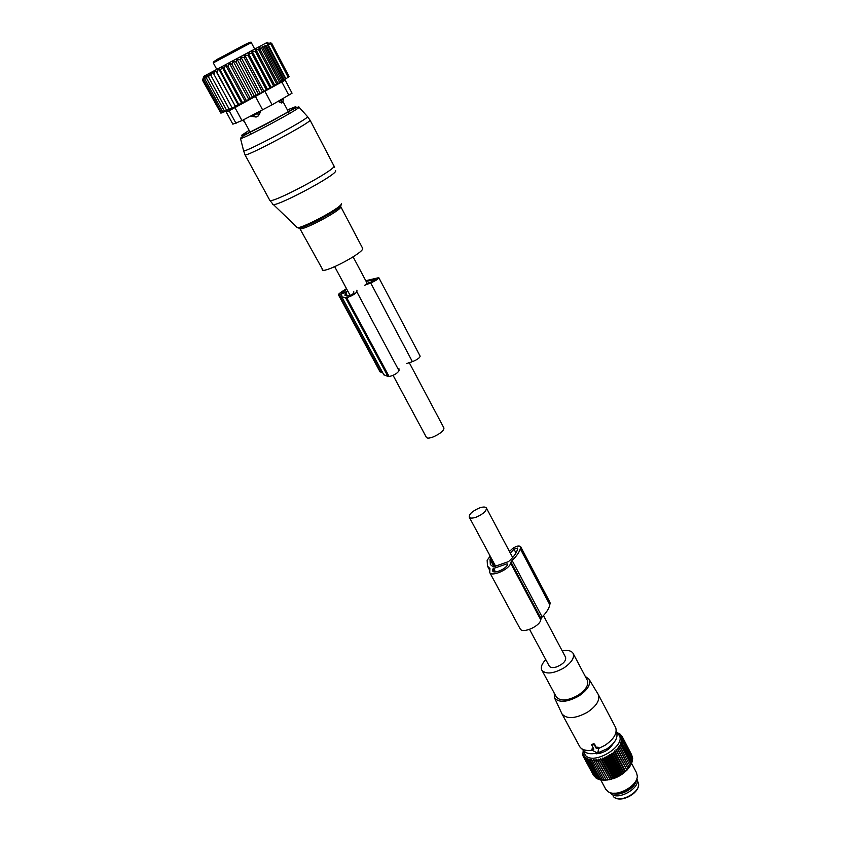 <?xml version="1.0" encoding="UTF-8"?>
<svg xmlns="http://www.w3.org/2000/svg" width="841" height="841" viewBox="0 0 841 841"><rect width="100%" height="100%" fill="white"/><g stroke="black" fill="none" stroke-linecap="round" stroke-linejoin="round"><path stroke-width="1.26" d="M409.262 362.671L443.932 428.006C443.964 430.655 440.411 433.62 433.283 436.878C429.551 438.266 427.27 438.466 426.44 437.457L426.387 437.383M549.205 665.988L549.268 666.104C550.403 667.701 552.779 667.985 556.406 666.966C563.197 664.159 566.256 660.921 565.583 657.231L543.465 615.559M479.349 508.006C472.379 511.086 469.015 514.145 469.267 517.183C470.214 518.413 472.537 518.392 476.227 517.141C483.249 514.04 486.624 510.971 486.361 507.943C485.394 506.713 483.049 506.734 479.349 508.006M283.364 99.017L278.718 101.729L281.619 102.98L282.408 102.455M278.434 101.183L278.718 101.729M260.332 111.117L260.668 111.737L258.376 115.89L256.127 117.046L253.025 115.785L251.764 116.331L256.127 117.046M251.438 115.711L251.764 116.331M245.309 44.394L242.534 45.866M260.668 111.737L253.025 115.785L252.647 115.08M243.491 119.895L242.502 120.316M203.301 77.793L202.523 80.252L220.836 113.083L202.818 80.063L202.975 79.043M268.016 42.796L268.563 43.837M222.35 112.736L220.91 113.072M287.443 77.75L288.81 76.794L271.391 43.459L269.972 42.944L271.706 43.312L289.062 76.542L287.937 77.519M285.393 79.117L284.132 79.695L266.481 46.013L267.406 44.773L285.393 79.117L288.169 77.235L270.697 43.806L269.856 43.501L271.391 43.459M283.364 80.431L282.04 80.904L264.326 47.149L265.052 45.498L283.364 80.431L284.132 79.695M280.926 81.955L279.548 82.323L261.772 48.505L262.276 46.444L280.926 81.955L282.04 80.904M278.087 83.669L276.678 83.921L258.839 50.05L259.144 47.664L278.087 83.669L279.548 82.323M274.87 85.551L273.483 85.708L255.58 51.785L255.675 49.156L274.87 85.551L276.678 83.921M271.317 87.569L269.961 87.643L252.006 53.687L251.932 50.923L271.317 87.569L273.483 85.708M267.617 89.609L266.229 89.682L248.211 55.706L248.158 52.888L267.617 89.609L269.961 87.643M264.032 91.564L262.329 91.795L244.258 57.808L244.521 54.823L264.032 91.564L266.229 89.682M260.311 93.572L258.324 93.95L240.211 59.963L240.747 56.831L260.311 93.572L262.329 91.795M256.516 95.611L254.266 96.126L236.121 62.15L236.91 58.87L256.516 95.611L258.324 93.95M252.699 97.64L250.219 98.271L232.032 64.337L233.062 60.93L252.699 97.64L254.266 96.126M248.925 99.648L246.234 100.373L228.027 66.481L229.257 62.97L248.925 99.648L250.219 98.271M245.236 101.582L242.366 102.402L224.148 68.552L225.546 64.957L245.236 101.582L246.234 100.373M241.682 103.443L238.686 104.316L220.458 70.528L221.982 66.87L241.682 103.443L242.366 102.402M238.318 105.178L235.228 106.103L216.999 72.389L218.618 68.678L238.318 105.178L238.686 104.316M235.196 106.775L232.053 107.722L213.835 74.092L215.496 70.36L235.228 106.103M232.074 107.711L232.358 108.216L229.194 109.162L210.996 75.616L212.668 71.884L213.835 74.092M229.593 109.046L226.692 110.402L208.515 76.962L210.166 73.241L210.996 75.616M227.564 110.15L224.589 111.422L206.444 78.087L208.021 74.407L208.515 76.962M225.703 111.107L222.897 112.221L204.784 78.98L206.266 75.375L206.444 78.087M224.211 111.864L221.635 112.778L203.575 79.653L204.805 76.216L205.236 77.004M223.065 112.421L220.836 113.083M272.095 104.81L241.987 120.589L232.852 124.174L225.945 111.464L227.68 111.58L285.194 80.116L292.048 93.204L272.095 104.81L265.115 91.669M203.68 76.384L266.187 42.954L269.498 44.184L268.258 45.078L285.845 78.686M270.255 42.807L271.706 43.312M232.852 124.174L225.945 111.464M202.818 80.063L203.774 77.004L203.575 79.653M204.805 76.216L204.784 78.98M215.496 70.36L216.999 72.389M218.618 68.678L220.458 70.528M221.982 66.87L224.148 68.552M225.546 64.957L228.027 66.481M229.257 62.97L232.032 64.337M233.062 60.93L236.121 62.15M236.91 58.87L240.211 59.963M240.747 56.831L244.258 57.808M244.521 54.823L248.211 55.706M248.158 52.888L252.006 53.687M251.932 50.923L255.58 51.785M255.675 49.156L258.839 50.05M259.144 47.664L261.772 48.505M262.276 46.444L264.326 47.149M265.052 45.498L266.481 46.013M267.406 44.773L268.258 45.078M269.498 44.184L270.697 43.806M266.187 42.954L267.659 42.281M382.487 372.3L380.09 371.88M356.952 290.166L356.857 291.859C354.723 294.339 351.317 296.274 346.66 297.672L341.814 296.947L341.824 295.012L338.492 294.907C338.303 294.308 339.522 293.152 342.15 291.438L346.503 288.663M347.922 291.301L345.662 292.752L347.438 296.043M366.15 281.43L375.664 279.307L372.3 281.525L366.245 283.795M353.809 291.774L353.683 293.467L349.435 295.895L344.915 295.244L345.662 292.752M347.638 290.786L343.328 293.435L341.131 293.488L346.776 289.167M345.567 297.767L387.995 376.505L383.78 374.708M387.995 376.505L389.131 376.537C393.851 375.464 397.152 373.53 399.044 370.755L398.918 368.663M406.329 363.617L412.395 361.651C417.178 359.717 419.764 357.888 420.153 356.174L378.807 277.677M364.658 285.236L370.713 282.965L412.395 361.651M365.772 280.715L378.797 277.646C378.229 279.086 375.538 280.852 370.713 282.965M597.993 752.716L598.55 748.406L596.301 748.448L594.272 744.663L591.78 745.147L593.841 749.152L592.148 750.225L597.678 753.168L598.75 748.437L605.057 745.263C613.709 739.302 617.283 733.478 615.77 727.791L598.34 694.634M545.798 659.649C541.783 663.791 540.469 667.312 541.877 670.224C545.893 674.471 553.105 673.788 563.512 668.185C571.544 662.729 574.729 657.757 573.057 653.278C571.323 650.671 567.707 649.872 562.219 650.881M556.227 696.779L556.353 697.01C560.453 701.447 567.664 700.889 577.977 695.318C585.925 689.872 589.026 684.837 587.27 680.201L573.184 653.52M554.208 693.047L554.534 697.914C559.044 702.96 567.097 702.361 578.703 696.117C587.649 689.977 591.076 684.322 589.005 679.16L585.294 676.448M589.005 679.16L598.182 694.33C600.306 699.87 596.732 705.841 587.449 712.243C575.391 718.74 566.918 719.328 562.051 713.998L561.683 713.231M597.962 752.842L606.782 748.921C614.782 743.402 618.082 737.988 616.684 732.69L616.243 730.324M581.467 748.532L583.675 750.677C586.145 753.578 590.477 754.409 596.658 753.168M579.512 746.261L580.111 747.218C582.414 749.983 586.429 750.992 592.159 750.235M598.75 748.437L597.93 747.123L596.469 747.681L594.503 744.022L592.043 744.211L591.78 745.137L591.696 744.527M593.494 748.511L591.896 749.331M596.301 748.448L596.469 747.681M601.693 752.537L600.053 753.031M636.395 779.775C636.227 788.196 618.724 797.541 611.638 792.989M610.482 792.853L610.745 793.2C616.726 801.767 641.746 787.744 636.858 778.566M632.148 761.231L632.6 760.085L622.676 741.247L621.078 741.31L632.285 761.494L631.696 762.798M622.34 742.645L620.669 742.656L631.77 762.945L631.044 764.374M621.005 735.129L619.68 734.571L622.056 736.317L620.868 736.495L622.508 737.431L621.194 737.589L622.76 738.629L621.341 738.766L622.813 739.901L621.31 740.006L622.676 741.247M616.821 733.079L618.188 734.225C628.847 744.232 593.494 766.55 585.157 754.997L583.728 750.75M583.233 750.256L582.813 755.155L583.517 754.43L583.202 756.301L583.969 755.46L583.77 757.342L584.6 756.406L584.527 758.277L585.399 757.247L585.452 759.108L586.366 757.972L586.555 759.812L587.491 758.582L587.817 760.39L588.753 759.055L589.215 760.832L590.161 759.412L590.76 761.137L591.675 759.633L592.421 761.294L593.304 759.707L594.177 761.305L595.018 759.654L596.027 761.168L596.816 759.455L597.951 760.895L598.655 759.118L599.917 760.474L600.537 758.645L601.904 759.907L602.44 758.056L603.912 759.213L604.332 757.331L605.898 758.393L606.214 756.49L607.864 757.457L608.054 755.554L609.778 756.406L609.841 754.503L611.617 755.26L611.544 753.378L613.362 754.03L613.152 752.169L615.002 752.716L614.655 750.897L616.527 751.349L616.043 749.573L617.914 749.93L617.283 748.206L619.144 748.479L618.377 746.829L620.206 747.008L619.312 745.431L621.11 745.536L620.08 744.033L621.814 744.075M618.377 746.829L629.268 767.402L631.076 764.427L621.11 745.536M629.268 767.402L619.144 748.479M617.283 748.206L628.185 768.8L629.142 767.391M628.185 768.8L617.914 749.93M616.043 749.573L626.966 770.167L627.933 768.842M626.966 770.167L616.527 751.349M614.655 750.897L625.599 771.502L626.566 770.272M625.599 771.502L625.052 771.639L615.002 752.716M613.152 752.169L624.106 772.774L625.052 771.639M624.106 772.774L623.423 772.953L613.362 754.03M611.544 753.378L622.508 773.983L623.423 772.953M622.508 773.983L621.688 774.183L611.617 755.26M609.841 754.503L620.816 775.108L621.688 774.183M620.816 775.108L619.87 775.328L609.778 756.406M608.054 755.554L619.05 776.148L619.87 775.328M619.05 776.148L617.967 776.369L607.864 757.457M606.214 756.49L617.22 777.084L617.967 776.369M617.22 777.084L616.022 777.305L605.898 758.393M604.332 757.331L615.349 777.914L616.022 777.305M615.349 777.914L614.035 778.114L603.912 759.213M602.44 758.056L613.467 778.619L614.035 778.114M613.467 778.619L612.038 778.798L601.904 759.907M600.537 758.645L611.575 779.208L612.038 778.798M611.575 779.208L610.051 779.344L599.917 760.474M598.655 759.118L610.051 779.344M609.693 779.66L608.085 779.744L597.951 760.895M596.816 759.455L608.085 779.744M607.854 779.975L606.172 780.006L596.027 761.168M595.018 759.654L606.172 780.006M606.067 780.154L604.332 780.122L594.177 761.305M593.304 759.707L604.332 780.122M604.353 780.196L600.905 779.912L590.76 761.137M602.65 780.101L592.421 761.294M600.842 779.807L599.36 779.586L589.215 760.832M599.244 779.376L597.951 779.123L587.817 760.39M597.772 778.798L596.679 778.524L586.555 759.812M596.427 778.051L595.575 777.788L585.452 759.108M595.228 777.168L584.527 758.277M603.06 780.122C615.328 779.828 624.621 774.645 630.929 764.585M631.896 755.281L622.056 736.317M632.274 756.711L622.508 737.431M632.443 758.183L622.76 738.629M632.39 759.696L632.716 758.719L622.813 739.901M621.93 736.253L621.436 735.307M616.611 732.301L620.626 734.403M611.512 745.935L613.446 743.255M596.195 753.809L600.169 753.284L605.026 751.402L608.611 749.121L611.565 745.988M593.746 753.641L594.303 753.578M630.193 765.909L620.206 747.008M593.294 774.918L583.202 756.301M594.188 776.117L583.77 757.342M619.933 734.151L619.649 733.615M616.674 732.522L617.01 733.142M583.244 750.866L583.591 751.497M582.95 754.545L582.624 753.946M583.255 755.964L582.813 755.155M605.72 789.163L608.274 791.802C616.537 797.531 637.909 785.862 637.299 775.97L636.5 772.711L631.57 763.355M614.34 793.221C623.286 793.326 630.193 789.636 635.081 782.141M509.499 551.549L511.706 549.278C515.491 546.23 518.445 545.304 520.568 546.524L520.285 548.742C519.296 552.285 516.563 556.185 512.095 560.432L510.645 563.186C509.467 569.294 491.733 577.199 489.735 572.532L489.935 568.579M510.95 562.061L541.047 618.64L540.784 619.838C539.88 626.314 522.387 633.946 520.159 628.858L520.085 628.721M490.166 556.09L487.149 560.316L487.486 566.119L489.904 568.527M520.6 546.587L550.025 602.461L549.835 604.816C549.005 608.569 546.429 612.605 542.13 616.947L541.047 618.64M493.593 568.453L507.039 563.796L507.68 564.216C506.818 568.611 494.077 574.287 492.637 570.934L492.616 569.22L493.593 568.453L495.444 571.891M510.287 553.042L513.998 549.205L517.688 548.048L517.362 549.762C516.321 553.378 513.367 557.331 508.5 561.62L493.204 566.929L490.335 564.521L490.019 559.318L494.045 566.792M490.019 559.318L490.839 557.341M335.601 170.607L335.643 170.828C337.136 175.159 270.329 210.282 272.715 203.921L269.709 200.147M310.035 120.084L334.035 166.087C335.622 170.103 270.371 204.752 269.751 200.232L244.962 154.755M273.23 204.416L296.747 227.038C295.685 232.011 342.571 207.454 341.425 203.617L341.393 203.438M310.024 120.189C310.855 122.744 244.805 157.898 244.994 154.807L243.638 150.886C246.266 152.179 308.384 118.938 307.585 116.678L310.024 120.189M340.7 206.539L340.763 206.781C341.845 210.197 300.679 231.99 299.827 228.468L299.795 228.416M341.015 204.962C342.108 208.652 297.378 232.127 298.113 227.49M340.742 206.623L362.692 248.4C364.195 252.615 323.491 274.124 322.198 269.803L322.145 269.709M307.375 116.447L299.039 107.228C299.512 109.036 242.86 139.333 240.526 138.523L243.638 150.886M287.401 109.908L295.832 106.607C295.864 108.626 237.109 139.701 241.693 135.243L249.136 130.344M281.619 102.98L281.031 99.701M246.571 43.984L217.724 59.049M251.291 42.607L213.288 62.886C213.046 62.202 214.423 61.036 217.43 59.375L241.556 46.36C248.568 42.649 251.816 41.398 251.291 42.607L254.665 48.999M257.598 112.526L258.376 115.89M242.565 120.284L244.268 121.325M236.048 123.427L229.025 110.497M262.644 109.919L255.632 96.778M241.987 120.589L234.944 107.574M288.81 95.254L281.977 82.229M341.32 294.897L341.698 295.601M339.301 295.086L380.984 372.258M374.256 279.38L374.729 280.274M345.22 293.12L346.776 296.021M346.66 297.672L389.131 376.537M356.857 291.859L399.044 370.755M343.412 291.312L344.284 292.941M597.919 747.985L597.93 747.123M598.55 748.406L598.866 747.66M592.232 749.604L592.243 748.742M592.032 744.905L592.043 744.211M593.683 744.432L593.683 743.738M594.272 744.663L594.503 744.022M613.289 796.353C619.039 804.564 642.871 791.097 638.035 782.382L637.205 779.723M510.645 563.186L540.784 619.838M489.609 568.232L490.019 568.979M520.642 547.396L550.14 603.396M520.285 548.742L549.835 604.816M512.095 560.432L542.13 616.947M507.039 563.796L507.512 564.679M492.616 569.22L494.003 571.796M492.542 569.462L493.762 571.733M513.998 549.205L515.985 552.968M490.429 557.961L495.002 566.466M353.115 256.862L367.212 283.438M334.697 266.692L350.266 295.664M393.094 375.391L426.44 437.457M549.268 666.104L529.546 629.383M495.622 566.245L469.267 517.183M512.674 557.52L486.413 508.038M334.592 167.275L334.014 165.94M299.47 227.89L323.123 270.413M299.039 107.228C299.701 105.693 291.385 109.898 274.082 119.832C257.809 129.083 240.81 135.895 240.526 138.523M282.891 101.509L283.375 99.059M282.933 101.435L289.346 113.609M243.459 119.832L251.123 134.013M213.288 62.886L216.726 69.256M244.174 121.293L242.334 120.41M280.852 81.976L281.262 82.754M205.646 75.28L204.784 78.949M341.814 296.947L383.906 374.939M338.492 294.907L380.111 371.932M556.353 697.01L541.877 670.224M554.534 697.914L561.988 713.883M591.969 749.857L591.864 749.037M579.67 746.545L562.051 713.998M638.414 785.662C637.983 793.715 621.814 802.377 614.918 797.699M583.728 751.181L582.876 753.042M616.884 733.121L619.176 733.478M605.856 789.426L600.642 779.775M489.735 572.532L520.159 628.858M487.486 566.119L489.693 570.209"/></g></svg>
